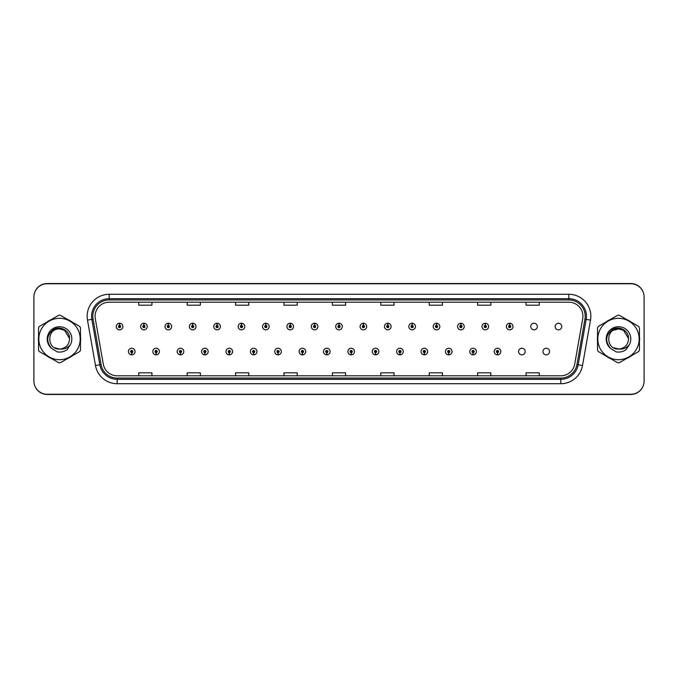 <?xml version="1.0" encoding="UTF-8"?>
<svg xmlns="http://www.w3.org/2000/svg" width="678" height="678" viewBox="0 0 678 678"><rect width="100%" height="100%" fill="white"/><g stroke="black" fill="none" stroke-linecap="round" stroke-linejoin="round"><path stroke-width="1.02" d="M156.076 352.645L155.982 354.84A3.297 3.297 0 0 0 156.271 354.84L156.169 352.645A1.102 1.102 0 0 0 157.228 351.543A1.102 1.102 0 0 0 156.126 350.441A1.102 1.102 0 0 0 155.025 351.543A1.102 1.102 0 0 0 156.076 352.645L156.109 351.984A0.441 0.441 0 0 1 155.686 351.543A0.441 0.441 0 0 1 156.126 351.102A0.441 0.441 0 0 1 156.567 351.543A0.441 0.441 0 0 1 156.143 351.984L156.169 352.645M180.458 352.645L180.365 354.84A3.297 3.297 0 0 0 180.653 354.84L180.56 352.645A1.102 1.102 0 0 0 181.611 351.543A1.102 1.102 0 0 0 180.509 350.441A1.102 1.102 0 0 0 179.407 351.543A1.102 1.102 0 0 0 180.458 352.645L180.492 351.984A0.441 0.441 0 0 1 180.068 351.543A0.441 0.441 0 0 1 180.509 351.102A0.441 0.441 0 0 1 180.95 351.543A0.441 0.441 0 0 1 180.526 351.984L180.56 352.645M204.841 352.645L204.748 354.84A3.297 3.297 0 0 0 205.036 354.84L204.942 352.645A1.102 1.102 0 0 0 205.993 351.543A1.102 1.102 0 0 0 204.892 350.441A1.102 1.102 0 0 0 203.79 351.543A1.102 1.102 0 0 0 204.841 352.645L204.875 351.984A0.441 0.441 0 0 1 204.451 351.543A0.441 0.441 0 0 1 204.892 351.102A0.441 0.441 0 0 1 205.332 351.543A0.441 0.441 0 0 1 204.909 351.984L204.942 352.645M229.223 352.645L229.13 354.84A3.297 3.297 0 0 0 229.418 354.84L229.325 352.645A1.102 1.102 0 0 0 230.376 351.543A1.102 1.102 0 0 0 229.274 350.441A1.102 1.102 0 0 0 228.172 351.543A1.102 1.102 0 0 0 229.223 352.645L229.257 351.984A0.441 0.441 0 0 1 228.833 351.543A0.441 0.441 0 0 1 229.274 351.102A0.441 0.441 0 0 1 229.715 351.543A0.441 0.441 0 0 1 229.291 351.984L229.325 352.645M253.614 352.645L253.513 354.84A3.297 3.297 0 0 0 253.801 354.84L253.708 352.645A1.102 1.102 0 0 0 254.759 351.543A1.102 1.102 0 0 0 253.657 350.441A1.102 1.102 0 0 0 252.555 351.543A1.102 1.102 0 0 0 253.614 352.645L253.64 351.984A0.441 0.441 0 0 1 253.216 351.543A0.441 0.441 0 0 1 253.657 351.102A0.441 0.441 0 0 1 254.097 351.543A0.441 0.441 0 0 1 253.674 351.984L253.708 352.645M277.997 352.645L277.895 354.84A3.297 3.297 0 0 0 278.183 354.84L278.09 352.645A1.102 1.102 0 0 0 279.141 351.543A1.102 1.102 0 0 0 278.039 350.441A1.102 1.102 0 0 0 276.938 351.543A1.102 1.102 0 0 0 277.997 352.645L278.022 351.984A0.441 0.441 0 0 1 277.599 351.543A0.441 0.441 0 0 1 278.039 351.102A0.441 0.441 0 0 1 278.48 351.543A0.441 0.441 0 0 1 278.065 351.984L278.09 352.645M302.38 352.645L302.278 354.84A3.297 3.297 0 0 0 302.566 354.84L302.473 352.645A1.102 1.102 0 0 0 303.524 351.543A1.102 1.102 0 0 0 302.422 350.441A1.102 1.102 0 0 0 301.329 351.543A1.102 1.102 0 0 0 302.38 352.645L302.405 351.984A0.441 0.441 0 0 1 301.981 351.543A0.441 0.441 0 0 1 302.422 351.102A0.441 0.441 0 0 1 302.863 351.543A0.441 0.441 0 0 1 302.447 351.984L302.473 352.645M326.762 352.645L326.66 354.84A3.297 3.297 0 0 0 326.949 354.84L326.855 352.645A1.102 1.102 0 0 0 327.906 351.543A1.102 1.102 0 0 0 326.804 350.441A1.102 1.102 0 0 0 325.711 351.543A1.102 1.102 0 0 0 326.762 352.645L326.788 351.984A0.441 0.441 0 0 1 326.372 351.543A0.441 0.441 0 0 1 326.804 351.102A0.441 0.441 0 0 1 327.245 351.543A0.441 0.441 0 0 1 326.83 351.984L326.855 352.645M351.145 352.645L351.051 354.84A3.297 3.297 0 0 0 351.34 354.84L351.238 352.645A1.102 1.102 0 0 0 352.289 351.543A1.102 1.102 0 0 0 351.196 350.441A1.102 1.102 0 0 0 350.094 351.543A1.102 1.102 0 0 0 351.145 352.645L351.17 351.984A0.441 0.441 0 0 1 350.755 351.543A0.441 0.441 0 0 1 351.196 351.102A0.441 0.441 0 0 1 351.628 351.543A0.441 0.441 0 0 1 351.212 351.984L351.238 352.645M375.527 352.645L375.434 354.84A3.297 3.297 0 0 0 375.722 354.84L375.62 352.645A1.102 1.102 0 0 0 376.671 351.543A1.102 1.102 0 0 0 375.578 350.441A1.102 1.102 0 0 0 374.476 351.543A1.102 1.102 0 0 0 375.527 352.645L375.553 351.984A0.441 0.441 0 0 1 375.137 351.543A0.441 0.441 0 0 1 375.578 351.102A0.441 0.441 0 0 1 376.019 351.543A0.441 0.441 0 0 1 375.595 351.984L375.62 352.645M399.91 352.645L399.817 354.84A3.297 3.297 0 0 0 400.105 354.84L400.003 352.645A1.102 1.102 0 0 0 401.062 351.543A1.102 1.102 0 0 0 399.961 350.441A1.102 1.102 0 0 0 398.859 351.543A1.102 1.102 0 0 0 399.91 352.645L399.935 351.984A0.441 0.441 0 0 1 399.52 351.543A0.441 0.441 0 0 1 399.961 351.102A0.441 0.441 0 0 1 400.401 351.543A0.441 0.441 0 0 1 399.978 351.984L400.003 352.645M424.292 352.645L424.199 354.84A3.297 3.297 0 0 0 424.487 354.84L424.386 352.645A1.102 1.102 0 0 0 425.445 351.543A1.102 1.102 0 0 0 424.343 350.441A1.102 1.102 0 0 0 423.241 351.543A1.102 1.102 0 0 0 424.292 352.645L424.326 351.984A0.441 0.441 0 0 1 423.903 351.543A0.441 0.441 0 0 1 424.343 351.102A0.441 0.441 0 0 1 424.784 351.543A0.441 0.441 0 0 1 424.36 351.984L424.386 352.645M448.675 352.645L448.582 354.84A3.297 3.297 0 0 0 448.87 354.84L448.777 352.645A1.102 1.102 0 0 0 449.828 351.543A1.102 1.102 0 0 0 448.726 350.441A1.102 1.102 0 0 0 447.624 351.543A1.102 1.102 0 0 0 448.675 352.645L448.709 351.984A0.441 0.441 0 0 1 448.285 351.543A0.441 0.441 0 0 1 448.726 351.102A0.441 0.441 0 0 1 449.167 351.543A0.441 0.441 0 0 1 448.743 351.984L448.777 352.645M473.058 352.645L472.964 354.84A3.297 3.297 0 0 0 473.252 354.84L473.159 352.645A1.102 1.102 0 0 0 474.21 351.543A1.102 1.102 0 0 0 473.108 350.441A1.102 1.102 0 0 0 472.007 351.543A1.102 1.102 0 0 0 473.058 352.645L473.091 351.984A0.441 0.441 0 0 1 472.668 351.543A0.441 0.441 0 0 1 473.108 351.102A0.441 0.441 0 0 1 473.549 351.543A0.441 0.441 0 0 1 473.125 351.984L473.159 352.645M497.44 352.645L497.347 354.84A3.297 3.297 0 0 0 497.635 354.84L497.542 352.645A1.102 1.102 0 0 0 498.593 351.543A1.102 1.102 0 0 0 497.491 350.441A1.102 1.102 0 0 0 496.389 351.543A1.102 1.102 0 0 0 497.44 352.645L497.474 351.984A0.441 0.441 0 0 1 497.05 351.543A0.441 0.441 0 0 1 497.491 351.102A0.441 0.441 0 0 1 497.932 351.543A0.441 0.441 0 0 1 497.508 351.984L497.542 352.645M518.577 351.543A3.297 3.297 0 0 0 521.874 354.848A3.297 3.297 0 0 0 525.179 351.543A3.297 3.297 0 0 0 521.874 348.246A3.297 3.297 0 0 0 518.577 351.543M542.959 351.543A3.297 3.297 0 0 0 546.256 354.848A3.297 3.297 0 0 0 549.561 351.543A3.297 3.297 0 0 0 546.256 348.246A3.297 3.297 0 0 0 542.959 351.543M131.693 352.645L131.6 354.84A3.297 3.297 0 0 0 131.888 354.84L131.786 352.645A1.102 1.102 0 0 0 132.846 351.543A1.102 1.102 0 0 0 131.744 350.441A1.102 1.102 0 0 0 130.642 351.543A1.102 1.102 0 0 0 131.693 352.645L131.718 351.984A0.441 0.441 0 0 1 131.303 351.543A0.441 0.441 0 0 1 131.744 351.102A0.441 0.441 0 0 1 132.185 351.543A0.441 0.441 0 0 1 131.761 351.984L131.786 352.645M530.764 326.542A3.297 3.297 0 0 0 534.069 329.847A3.297 3.297 0 0 0 537.366 326.542A3.297 3.297 0 0 0 534.069 323.245A3.297 3.297 0 0 0 530.764 326.542M555.146 326.542A3.297 3.297 0 0 0 558.452 329.847A3.297 3.297 0 0 0 561.748 326.542A3.297 3.297 0 0 0 558.452 323.245A3.297 3.297 0 0 0 555.146 326.542M143.982 325.448L144.075 323.245A3.297 3.297 0 0 0 143.787 323.245L143.889 325.448A1.102 1.102 0 0 0 142.829 326.542A1.102 1.102 0 0 0 143.931 327.644A1.102 1.102 0 0 0 145.033 326.542A1.102 1.102 0 0 0 143.982 325.448L143.956 326.101A0.441 0.441 0 0 1 144.372 326.542A0.441 0.441 0 0 1 143.931 326.982A0.441 0.441 0 0 1 143.49 326.542A0.441 0.441 0 0 1 143.914 326.101L143.889 325.448M168.364 325.448L168.458 323.245A3.297 3.297 0 0 0 168.169 323.245L168.271 325.448A1.102 1.102 0 0 0 167.22 326.542A1.102 1.102 0 0 0 168.314 327.644A1.102 1.102 0 0 0 169.415 326.542A1.102 1.102 0 0 0 168.364 325.448L168.339 326.101A0.441 0.441 0 0 1 168.754 326.542A0.441 0.441 0 0 1 168.314 326.982A0.441 0.441 0 0 1 167.873 326.542A0.441 0.441 0 0 1 168.297 326.101L168.271 325.448M192.747 325.448L192.84 323.245A3.297 3.297 0 0 0 192.552 323.245L192.654 325.448A1.102 1.102 0 0 0 191.603 326.542A1.102 1.102 0 0 0 192.696 327.644A1.102 1.102 0 0 0 193.798 326.542A1.102 1.102 0 0 0 192.747 325.448L192.722 326.101A0.441 0.441 0 0 1 193.137 326.542A0.441 0.441 0 0 1 192.696 326.982A0.441 0.441 0 0 1 192.264 326.542A0.441 0.441 0 0 1 192.679 326.101L192.654 325.448M217.13 325.448L217.231 323.245A3.297 3.297 0 0 0 216.943 323.245L217.036 325.448A1.102 1.102 0 0 0 215.985 326.542A1.102 1.102 0 0 0 217.087 327.644A1.102 1.102 0 0 0 218.18 326.542A1.102 1.102 0 0 0 217.13 325.448L217.104 326.101A0.441 0.441 0 0 1 217.519 326.542A0.441 0.441 0 0 1 217.087 326.982A0.441 0.441 0 0 1 216.646 326.542A0.441 0.441 0 0 1 217.062 326.101L217.036 325.448M241.512 325.448L241.614 323.245A3.297 3.297 0 0 0 241.326 323.245L241.419 325.448A1.102 1.102 0 0 0 240.368 326.542A1.102 1.102 0 0 0 241.47 327.644A1.102 1.102 0 0 0 242.563 326.542A1.102 1.102 0 0 0 241.512 325.448L241.487 326.101A0.441 0.441 0 0 1 241.91 326.542A0.441 0.441 0 0 1 241.47 326.982A0.441 0.441 0 0 1 241.029 326.542A0.441 0.441 0 0 1 241.444 326.101L241.419 325.448M265.895 325.448L265.996 323.245A3.297 3.297 0 0 0 265.708 323.245L265.801 325.448A1.102 1.102 0 0 0 264.751 326.542A1.102 1.102 0 0 0 265.852 327.644A1.102 1.102 0 0 0 266.954 326.542A1.102 1.102 0 0 0 265.895 325.448L265.869 326.101A0.441 0.441 0 0 1 266.293 326.542A0.441 0.441 0 0 1 265.852 326.982A0.441 0.441 0 0 1 265.412 326.542A0.441 0.441 0 0 1 265.827 326.101L265.801 325.448M290.277 325.448L290.379 323.245A3.297 3.297 0 0 0 290.091 323.245L290.184 325.448A1.102 1.102 0 0 0 289.133 326.542A1.102 1.102 0 0 0 290.235 327.644A1.102 1.102 0 0 0 291.337 326.542A1.102 1.102 0 0 0 290.277 325.448L290.252 326.101A0.441 0.441 0 0 1 290.676 326.542A0.441 0.441 0 0 1 290.235 326.982A0.441 0.441 0 0 1 289.794 326.542A0.441 0.441 0 0 1 290.218 326.101L290.184 325.448M314.668 325.448L314.762 323.245A3.297 3.297 0 0 0 314.473 323.245L314.567 325.448A1.102 1.102 0 0 0 313.516 326.542A1.102 1.102 0 0 0 314.617 327.644A1.102 1.102 0 0 0 315.719 326.542A1.102 1.102 0 0 0 314.668 325.448L314.634 326.101A0.441 0.441 0 0 1 315.058 326.542A0.441 0.441 0 0 1 314.617 326.982A0.441 0.441 0 0 1 314.177 326.542A0.441 0.441 0 0 1 314.6 326.101L314.567 325.448M339.051 325.448L339.144 323.245A3.297 3.297 0 0 0 338.856 323.245L338.949 325.448A1.102 1.102 0 0 0 337.898 326.542A1.102 1.102 0 0 0 339 327.644A1.102 1.102 0 0 0 340.102 326.542A1.102 1.102 0 0 0 339.051 325.448L339.017 326.101A0.441 0.441 0 0 1 339.441 326.542A0.441 0.441 0 0 1 339 326.982A0.441 0.441 0 0 1 338.559 326.542A0.441 0.441 0 0 1 338.983 326.101L338.949 325.448M363.433 325.448L363.527 323.245A3.297 3.297 0 0 0 363.239 323.245L363.332 325.448A1.102 1.102 0 0 0 362.281 326.542A1.102 1.102 0 0 0 363.383 327.644A1.102 1.102 0 0 0 364.484 326.542A1.102 1.102 0 0 0 363.433 325.448L363.4 326.101A0.441 0.441 0 0 1 363.823 326.542A0.441 0.441 0 0 1 363.383 326.982A0.441 0.441 0 0 1 362.942 326.542A0.441 0.441 0 0 1 363.366 326.101L363.332 325.448M387.816 325.448L387.909 323.245A3.297 3.297 0 0 0 387.621 323.245L387.723 325.448A1.102 1.102 0 0 0 386.663 326.542A1.102 1.102 0 0 0 387.765 327.644A1.102 1.102 0 0 0 388.867 326.542A1.102 1.102 0 0 0 387.816 325.448L387.782 326.101A0.441 0.441 0 0 1 388.206 326.542A0.441 0.441 0 0 1 387.765 326.982A0.441 0.441 0 0 1 387.324 326.542A0.441 0.441 0 0 1 387.748 326.101L387.723 325.448M412.199 325.448L412.292 323.245A3.297 3.297 0 0 0 412.004 323.245L412.105 325.448A1.102 1.102 0 0 0 411.046 326.542A1.102 1.102 0 0 0 412.148 327.644A1.102 1.102 0 0 0 413.249 326.542A1.102 1.102 0 0 0 412.199 325.448L412.173 326.101A0.441 0.441 0 0 1 412.588 326.542A0.441 0.441 0 0 1 412.148 326.982A0.441 0.441 0 0 1 411.707 326.542A0.441 0.441 0 0 1 412.131 326.101L412.105 325.448M436.581 325.448L436.674 323.245A3.297 3.297 0 0 0 436.386 323.245L436.488 325.448A1.102 1.102 0 0 0 435.437 326.542A1.102 1.102 0 0 0 436.53 327.644A1.102 1.102 0 0 0 437.632 326.542A1.102 1.102 0 0 0 436.581 325.448L436.556 326.101A0.441 0.441 0 0 1 436.971 326.542A0.441 0.441 0 0 1 436.53 326.982A0.441 0.441 0 0 1 436.09 326.542A0.441 0.441 0 0 1 436.513 326.101L436.488 325.448M460.964 325.448L461.057 323.245A3.297 3.297 0 0 0 460.769 323.245L460.87 325.448A1.102 1.102 0 0 0 459.82 326.542A1.102 1.102 0 0 0 460.913 327.644A1.102 1.102 0 0 0 462.015 326.542A1.102 1.102 0 0 0 460.964 325.448L460.938 326.101A0.441 0.441 0 0 1 461.354 326.542A0.441 0.441 0 0 1 460.913 326.982A0.441 0.441 0 0 1 460.481 326.542A0.441 0.441 0 0 1 460.896 326.101L460.87 325.448M485.346 325.448L485.448 323.245A3.297 3.297 0 0 0 485.16 323.245L485.253 325.448A1.102 1.102 0 0 0 484.202 326.542A1.102 1.102 0 0 0 485.304 327.644A1.102 1.102 0 0 0 486.397 326.542A1.102 1.102 0 0 0 485.346 325.448L485.321 326.101A0.441 0.441 0 0 1 485.736 326.542A0.441 0.441 0 0 1 485.304 326.982A0.441 0.441 0 0 1 484.863 326.542A0.441 0.441 0 0 1 485.279 326.101L485.253 325.448M509.729 325.448L509.831 323.245A3.297 3.297 0 0 0 509.542 323.245L509.636 325.448A1.102 1.102 0 0 0 508.585 326.542A1.102 1.102 0 0 0 509.687 327.644A1.102 1.102 0 0 0 510.78 326.542A1.102 1.102 0 0 0 509.729 325.448L509.703 326.101A0.441 0.441 0 0 1 510.127 326.542A0.441 0.441 0 0 1 509.687 326.982A0.441 0.441 0 0 1 509.246 326.542A0.441 0.441 0 0 1 509.661 326.101L509.636 325.448M119.599 325.448L119.692 323.245A3.297 3.297 0 0 0 119.404 323.245L119.506 325.448A1.102 1.102 0 0 0 118.447 326.542A1.102 1.102 0 0 0 119.548 327.644A1.102 1.102 0 0 0 120.65 326.542A1.102 1.102 0 0 0 119.599 325.448L119.565 326.101A0.441 0.441 0 0 1 119.989 326.542A0.441 0.441 0 0 1 119.548 326.982A0.441 0.441 0 0 1 119.108 326.542A0.441 0.441 0 0 1 119.531 326.101L119.506 325.448M95.081 316.287A14.085 14.085 0 0 1 109.166 302.202L568.834 302.202A14.085 14.085 0 0 1 582.707 318.736L574.698 364.154A14.085 14.085 0 0 1 560.825 375.798L117.175 375.798A14.085 14.085 0 0 1 103.302 364.154L95.293 318.736A14.085 14.085 0 0 1 95.081 316.287M92.818 316.287A16.348 16.348 0 0 0 93.064 319.126L101.073 364.552A16.348 16.348 0 0 0 117.175 378.061L560.825 378.061A16.348 16.348 0 0 0 576.927 364.552L584.936 319.126A16.348 16.348 0 0 0 568.834 299.939L109.166 299.939A16.348 16.348 0 0 0 92.818 316.287M87.487 320.109A22.01 22.01 0 0 1 109.166 294.286L568.834 294.286A22.01 22.01 0 0 1 590.513 320.109L582.504 365.535A22.01 22.01 0 0 1 560.825 383.714L117.175 383.714A22.01 22.01 0 0 1 95.496 365.535L87.487 320.109L91.827 319.346A17.603 17.603 0 0 1 109.166 298.684L568.834 298.684A17.603 17.603 0 0 1 586.173 319.346L578.165 364.764A17.603 17.603 0 0 1 560.825 379.316L117.175 379.316A17.603 17.603 0 0 1 99.835 364.764L91.827 319.346A17.603 17.603 0 0 1 91.555 316.287M644.1 296.964A13.204 13.204 0 0 0 630.896 283.76L47.104 283.76A13.204 13.204 0 0 0 33.9 296.964L33.9 381.036A13.204 13.204 0 0 0 47.104 394.24L630.896 394.24A13.204 13.204 0 0 0 644.1 381.036L644.1 296.964M332.398 302.202L332.398 305.185L345.602 305.185L345.602 302.202M283.98 302.202L283.98 305.185L297.184 305.185L297.184 302.202M235.571 302.202L235.571 305.185L248.775 305.185L248.775 302.202M187.153 302.202L187.153 305.185L200.357 305.185L200.357 302.202M138.736 302.202L138.736 305.185L151.94 305.185L151.94 302.202M380.816 302.202L380.816 305.185L394.02 305.185L394.02 302.202M429.225 302.202L429.225 305.185L442.429 305.185L442.429 302.202M477.643 302.202L477.643 305.185L490.847 305.185L490.847 302.202M526.06 302.202L526.06 305.185L539.264 305.185L539.264 302.202M345.602 375.798L345.602 372.815L332.398 372.815L332.398 375.798M297.184 375.798L297.184 372.815L283.98 372.815L283.98 375.798M248.775 375.798L248.775 372.815L235.571 372.815L235.571 375.798M200.357 375.798L200.357 372.815L187.153 372.815L187.153 375.798M151.94 375.798L151.94 372.815L138.736 372.815L138.736 375.798M394.02 375.798L394.02 372.815L380.816 372.815L380.816 375.798M442.429 375.798L442.429 372.815L429.225 372.815L429.225 375.798M490.847 375.798L490.847 372.815L477.643 372.815L477.643 375.798M539.264 375.798L539.264 372.815L526.06 372.815L526.06 375.798M34.892 386.045A13.204 13.204 0 0 0 47.189 394.46L630.811 394.46A13.204 13.204 0 0 0 643.108 386.045M643.108 291.955A13.204 13.204 0 0 0 630.811 283.54L47.189 283.54A13.204 13.204 0 0 0 34.892 291.955M122.854 326.542A3.297 3.297 0 0 0 119.692 323.245A3.297 3.297 0 0 1 122.854 326.542A3.297 3.297 0 0 1 119.548 329.847A3.297 3.297 0 0 1 116.252 326.542A3.297 3.297 0 0 1 119.404 323.245M128.439 351.543A3.297 3.297 0 0 0 131.6 354.84A3.297 3.297 0 0 1 128.439 351.543A3.297 3.297 0 0 1 131.744 348.246A3.297 3.297 0 0 1 135.041 351.543A3.297 3.297 0 0 1 131.888 354.84M147.236 326.542A3.297 3.297 0 0 0 144.075 323.245A3.297 3.297 0 0 1 147.236 326.542A3.297 3.297 0 0 1 143.931 329.847A3.297 3.297 0 0 1 140.634 326.542A3.297 3.297 0 0 1 143.787 323.245M171.619 326.542A3.297 3.297 0 0 0 168.458 323.245A3.297 3.297 0 0 1 171.619 326.542A3.297 3.297 0 0 1 168.314 329.847A3.297 3.297 0 0 1 165.017 326.542A3.297 3.297 0 0 1 168.169 323.245M196.001 326.542A3.297 3.297 0 0 0 192.84 323.245A3.297 3.297 0 0 1 196.001 326.542A3.297 3.297 0 0 1 192.696 329.847A3.297 3.297 0 0 1 189.399 326.542A3.297 3.297 0 0 1 192.552 323.245M220.384 326.542A3.297 3.297 0 0 0 217.231 323.245A3.297 3.297 0 0 1 220.384 326.542A3.297 3.297 0 0 1 217.087 329.847A3.297 3.297 0 0 1 213.782 326.542A3.297 3.297 0 0 1 216.943 323.245M152.821 351.543A3.297 3.297 0 0 0 155.982 354.84A3.297 3.297 0 0 1 152.821 351.543A3.297 3.297 0 0 1 156.126 348.246A3.297 3.297 0 0 1 159.423 351.543A3.297 3.297 0 0 1 156.271 354.84M177.204 351.543A3.297 3.297 0 0 0 180.365 354.84A3.297 3.297 0 0 1 177.204 351.543A3.297 3.297 0 0 1 180.509 348.246A3.297 3.297 0 0 1 183.806 351.543A3.297 3.297 0 0 1 180.653 354.84M201.586 351.543A3.297 3.297 0 0 0 204.748 354.84A3.297 3.297 0 0 1 201.586 351.543A3.297 3.297 0 0 1 204.892 348.246A3.297 3.297 0 0 1 208.188 351.543A3.297 3.297 0 0 1 205.036 354.84M59.52 359.687A20.687 20.687 0 0 0 80.199 339A20.687 20.687 0 0 0 59.52 318.313A20.687 20.687 0 0 0 38.832 339A20.687 20.687 0 0 0 59.52 359.687M59.52 362.764A23.764 23.764 0 0 0 60.291 362.755L79.699 351.551A23.764 23.764 0 0 0 80.479 350.204L80.479 327.796A23.764 23.764 0 0 0 79.699 326.449L60.291 315.245A23.764 23.764 0 0 0 58.74 315.245L39.332 326.449A23.764 23.764 0 0 0 38.553 327.796L38.553 350.204A23.764 23.764 0 0 0 39.332 351.551L58.74 362.755A23.764 23.764 0 0 0 59.52 362.764M64.546 330.288L59.52 328.94L64.546 330.288L69.554 338.339L64.546 330.288L59.52 328.94L64.546 330.288L69.554 338.339L64.546 330.288L59.52 328.94C46.536 328.313 46.536 349.687 59.52 349.06L60.079 349.043C66.113 348.119 69.275 344.61 69.563 338.508L64.546 330.288L59.52 328.94C46.536 328.313 46.536 349.687 59.52 349.06L60.079 349.043C64.41 349.45 67.91 347.899 70.571 344.39A12.297 12.297 0 0 0 65.791 328.423A12.297 12.297 0 0 0 49.486 331.881A12.297 12.297 0 0 0 51.604 348.416L57.299 351.899C60.85 352.45 64.105 351.721 67.063 349.695L70.571 344.39M59.52 328.94C46.536 328.313 46.536 349.687 59.52 349.06C46.536 349.687 46.536 328.313 59.52 328.94C46.536 328.313 46.536 349.687 59.52 349.06L54.486 347.712M69.554 338.339C69.8 330.542 60.011 325.33 53.494 329.516C46.545 335.135 45.909 341.441 51.604 348.416M618.48 359.687A20.687 20.687 0 0 0 639.168 339A20.687 20.687 0 0 0 618.48 318.313A20.687 20.687 0 0 0 597.801 339A20.687 20.687 0 0 0 618.48 359.687M618.48 362.764A23.764 23.764 0 0 0 619.26 362.755L638.668 351.551A23.764 23.764 0 0 0 639.447 350.204L639.447 327.796A23.764 23.764 0 0 0 638.668 326.449L619.26 315.245A23.764 23.764 0 0 0 617.709 315.245L598.301 326.449A23.764 23.764 0 0 0 597.521 327.796L597.521 350.204A23.764 23.764 0 0 0 598.301 351.551L617.709 362.755A23.764 23.764 0 0 0 618.48 362.764M623.514 330.288L618.48 328.94L623.514 330.288L628.523 338.339L623.514 330.288L618.48 328.94L623.514 330.288L628.523 338.339L623.514 330.288L618.48 328.94C605.505 328.313 605.505 349.687 618.48 349.06L619.048 349.043C625.082 348.119 628.243 344.61 628.531 338.508L623.514 330.288L618.48 328.94L613.454 330.288M618.48 328.94C605.505 328.313 605.505 349.687 618.48 349.06C605.505 349.687 605.505 328.313 618.48 328.94C605.505 328.313 605.505 349.687 618.48 349.06L613.454 347.712L619.048 349.043C623.379 349.45 626.879 347.899 629.54 344.39A12.297 12.297 0 0 0 624.76 328.423A12.297 12.297 0 0 0 608.454 331.881A12.297 12.297 0 0 0 610.573 348.416L616.268 351.899C619.819 352.45 623.074 351.721 626.031 349.695L629.54 344.39M628.523 338.339C628.769 330.542 618.98 325.33 612.463 329.516C605.513 335.135 604.878 341.441 610.573 348.416M80.479 341.636A21.128 21.128 0 0 0 80.479 336.364M72.275 322.169A21.128 21.128 0 0 0 67.715 319.533M51.316 319.533A21.128 21.128 0 0 0 46.757 322.169M38.553 336.364A21.128 21.128 0 0 0 38.553 341.636M46.757 355.831A21.128 21.128 0 0 0 51.316 358.467M67.715 358.467A21.128 21.128 0 0 0 72.275 355.831M639.447 341.636A21.128 21.128 0 0 0 639.447 336.364M631.243 322.169A21.128 21.128 0 0 0 626.684 319.533M610.285 319.533A21.128 21.128 0 0 0 605.725 322.169M597.521 336.364A21.128 21.128 0 0 0 597.521 341.636M605.725 355.831A21.128 21.128 0 0 0 610.285 358.467M626.684 358.467A21.128 21.128 0 0 0 631.243 355.831M244.766 326.542A3.297 3.297 0 0 0 241.614 323.245A3.297 3.297 0 0 1 244.766 326.542A3.297 3.297 0 0 1 241.47 329.847A3.297 3.297 0 0 1 238.164 326.542A3.297 3.297 0 0 1 241.326 323.245M269.149 326.542A3.297 3.297 0 0 0 265.996 323.245A3.297 3.297 0 0 1 269.149 326.542A3.297 3.297 0 0 1 265.852 329.847A3.297 3.297 0 0 1 262.547 326.542A3.297 3.297 0 0 1 265.708 323.245M293.532 326.542A3.297 3.297 0 0 0 290.379 323.245A3.297 3.297 0 0 1 293.532 326.542A3.297 3.297 0 0 1 290.235 329.847A3.297 3.297 0 0 1 286.93 326.542A3.297 3.297 0 0 1 290.091 323.245M225.977 351.543A3.297 3.297 0 0 0 229.13 354.84A3.297 3.297 0 0 1 225.977 351.543A3.297 3.297 0 0 1 229.274 348.246A3.297 3.297 0 0 1 232.579 351.543A3.297 3.297 0 0 1 229.418 354.84M250.36 351.543A3.297 3.297 0 0 0 253.513 354.84A3.297 3.297 0 0 1 250.36 351.543A3.297 3.297 0 0 1 253.657 348.246A3.297 3.297 0 0 1 256.962 351.543A3.297 3.297 0 0 1 253.801 354.84M274.743 351.543A3.297 3.297 0 0 0 277.895 354.84A3.297 3.297 0 0 1 274.743 351.543A3.297 3.297 0 0 1 278.039 348.246A3.297 3.297 0 0 1 281.345 351.543A3.297 3.297 0 0 1 278.183 354.84M317.914 326.542A3.297 3.297 0 0 0 314.762 323.245A3.297 3.297 0 0 1 317.914 326.542A3.297 3.297 0 0 1 314.617 329.847A3.297 3.297 0 0 1 311.312 326.542A3.297 3.297 0 0 1 314.473 323.245M342.297 326.542A3.297 3.297 0 0 0 339.144 323.245A3.297 3.297 0 0 1 342.297 326.542A3.297 3.297 0 0 1 339 329.847A3.297 3.297 0 0 1 335.703 326.542A3.297 3.297 0 0 1 338.856 323.245M366.688 326.542A3.297 3.297 0 0 0 363.527 323.245A3.297 3.297 0 0 1 366.688 326.542A3.297 3.297 0 0 1 363.383 329.847A3.297 3.297 0 0 1 360.086 326.542A3.297 3.297 0 0 1 363.239 323.245L363.315 325.008M391.07 326.542A3.297 3.297 0 0 0 387.909 323.245A3.297 3.297 0 0 1 391.07 326.542A3.297 3.297 0 0 1 387.765 329.847A3.297 3.297 0 0 1 384.468 326.542A3.297 3.297 0 0 1 387.621 323.245L387.697 325.008M415.453 326.542A3.297 3.297 0 0 0 412.292 323.245A3.297 3.297 0 0 1 415.453 326.542A3.297 3.297 0 0 1 412.148 329.847A3.297 3.297 0 0 1 408.851 326.542A3.297 3.297 0 0 1 412.004 323.245L412.08 325.008M299.125 351.543A3.297 3.297 0 0 0 302.278 354.84A3.297 3.297 0 0 1 299.125 351.543A3.297 3.297 0 0 1 302.422 348.246A3.297 3.297 0 0 1 305.727 351.543A3.297 3.297 0 0 1 302.566 354.84M323.508 351.543A3.297 3.297 0 0 0 326.66 354.84A3.297 3.297 0 0 1 323.508 351.543A3.297 3.297 0 0 1 326.804 348.246A3.297 3.297 0 0 1 330.11 351.543A3.297 3.297 0 0 1 326.949 354.84M347.89 351.543A3.297 3.297 0 0 0 351.051 354.84A3.297 3.297 0 0 1 347.89 351.543A3.297 3.297 0 0 1 351.196 348.246A3.297 3.297 0 0 1 354.492 351.543A3.297 3.297 0 0 1 351.34 354.84L351.255 353.085M372.273 351.543A3.297 3.297 0 0 0 375.434 354.84A3.297 3.297 0 0 1 372.273 351.543A3.297 3.297 0 0 1 375.578 348.246A3.297 3.297 0 0 1 378.875 351.543A3.297 3.297 0 0 1 375.722 354.84L375.646 353.085M396.655 351.543A3.297 3.297 0 0 0 399.817 354.84A3.297 3.297 0 0 1 396.655 351.543A3.297 3.297 0 0 1 399.961 348.246A3.297 3.297 0 0 1 403.257 351.543A3.297 3.297 0 0 1 400.105 354.84L400.028 353.085M439.836 326.542A3.297 3.297 0 0 0 436.674 323.245A3.297 3.297 0 0 1 439.836 326.542A3.297 3.297 0 0 1 436.53 329.847A3.297 3.297 0 0 1 433.234 326.542A3.297 3.297 0 0 1 436.386 323.245L436.463 325.008M464.218 326.542A3.297 3.297 0 0 0 461.057 323.245A3.297 3.297 0 0 1 464.218 326.542A3.297 3.297 0 0 1 460.913 329.847A3.297 3.297 0 0 1 457.616 326.542A3.297 3.297 0 0 1 460.769 323.245L460.854 325.008M488.601 326.542A3.297 3.297 0 0 0 485.448 323.245A3.297 3.297 0 0 1 488.601 326.542A3.297 3.297 0 0 1 485.304 329.847A3.297 3.297 0 0 1 481.999 326.542A3.297 3.297 0 0 1 485.16 323.245L485.236 325.008M512.983 326.542A3.297 3.297 0 0 0 509.831 323.245A3.297 3.297 0 0 1 512.983 326.542A3.297 3.297 0 0 1 509.687 329.847A3.297 3.297 0 0 1 506.381 326.542A3.297 3.297 0 0 1 509.542 323.245L509.619 325.008M421.038 351.543A3.297 3.297 0 0 0 424.199 354.84A3.297 3.297 0 0 1 421.038 351.543A3.297 3.297 0 0 1 424.343 348.246A3.297 3.297 0 0 1 427.64 351.543A3.297 3.297 0 0 1 424.487 354.84L424.411 353.085M445.421 351.543A3.297 3.297 0 0 0 448.582 354.84A3.297 3.297 0 0 1 445.421 351.543A3.297 3.297 0 0 1 448.726 348.246A3.297 3.297 0 0 1 452.023 351.543A3.297 3.297 0 0 1 448.87 354.84L448.794 353.085M469.812 351.543A3.297 3.297 0 0 0 472.964 354.84A3.297 3.297 0 0 1 469.812 351.543A3.297 3.297 0 0 1 473.108 348.246A3.297 3.297 0 0 1 476.414 351.543A3.297 3.297 0 0 1 473.252 354.84L473.176 353.085M494.194 351.543A3.297 3.297 0 0 0 497.347 354.84A3.297 3.297 0 0 1 494.194 351.543A3.297 3.297 0 0 1 497.491 348.246A3.297 3.297 0 0 1 500.796 351.543A3.297 3.297 0 0 1 497.635 354.84L497.559 353.085M568.834 294.286L568.834 299.939M91.827 319.346L93.064 319.126M117.175 383.714L117.175 378.061M560.825 378.061L560.825 383.714M576.927 364.552L582.504 365.535M95.496 365.535L101.073 364.552M584.936 319.126L590.513 320.109M109.166 294.286L109.166 299.939"/></g></svg>
